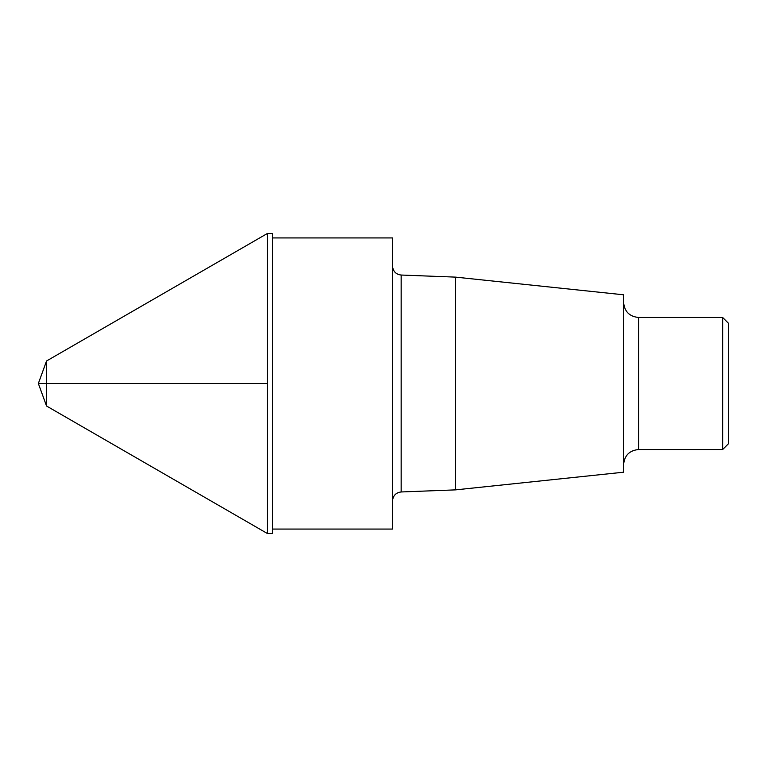 <?xml version="1.0" encoding="UTF-8"?>
<svg xmlns="http://www.w3.org/2000/svg" width="767" height="767" viewBox="0 0 767 767"><rect width="100%" height="100%" fill="white"/><g stroke="black" fill="none" stroke-linecap="round" stroke-linejoin="round"><path stroke-width="1.15" d="M272.448 529.067L392.503 529.067L392.503 237.933L272.448 237.933M722.648 317.471L722.648 449.529L728.65 443.527L728.65 323.473L722.648 317.471L638.614 317.471C629.496 316.579 624.491 311.584 623.6 302.466M455.531 277.127L455.531 489.873L623.6 472.204L623.6 294.796L455.531 277.127L401.16 275.037C395.925 274.394 393.04 271.403 392.503 266.044M267.472 533.564L267.472 233.436L267.472 533.564L272.448 533.564L272.448 233.436L267.472 233.436L46.547 360.989L46.547 406.011L267.472 533.564M46.547 360.989L38.35 383.5L267.472 383.5L38.35 383.5L46.547 406.011M722.648 449.529L638.614 449.529L638.614 317.471M455.531 489.873L401.16 491.963L401.16 275.037M638.614 449.529C629.496 450.421 624.491 455.416 623.6 464.534M401.16 491.963C395.925 492.606 393.04 495.597 392.503 500.956"/></g></svg>
